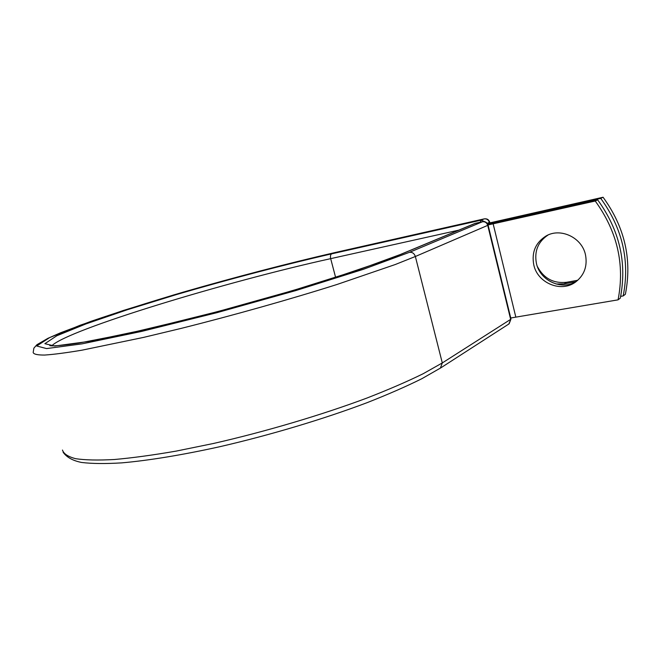 <?xml version="1.0" encoding="UTF-8"?>
<svg xmlns="http://www.w3.org/2000/svg" width="661" height="661" viewBox="0 0 661 661"><rect width="100%" height="100%" fill="white"/><g stroke="black" fill="none" stroke-linecap="round" stroke-linejoin="round"><path stroke-width="0.99" d="M585.489 254.832C581.977 237.406 560.313 227.376 545.953 236.051C535.534 242.727 531.477 252.328 533.774 264.846C537.476 283.131 561.371 293.096 575.855 281.817C584.357 275.042 587.571 266.044 585.489 254.832M548.085 234.994C538.037 241.711 534.154 251.172 536.418 263.384C539.938 280.438 561.28 290.625 575.929 281.76M597.66 199.862L595.247 201.027C617.349 231.54 624.951 264.483 618.06 299.846L620.307 298.128C627.19 262.954 619.638 230.193 597.66 199.862L487.876 224.434M595.247 201.027L488.058 224.947M618.06 299.846L510.738 317.999M487.314 223.459L603.08 197.242L600.733 198.374C622.563 228.483 630.04 261.004 623.183 295.938L625.372 294.269C632.222 259.509 624.794 227.169 603.08 197.242M577.78 280.264L566.634 282.28C553.521 283.676 543.772 278.43 537.368 266.523M576.004 281.71L564.172 283.842L556.091 283.999M620.679 296.359L623.183 295.938M487.413 223.6L600.733 198.374M515.762 316.85L493.114 223.682M335.524 252.452L335.218 252.519C284.957 264.086 228.26 278.992 174.05 294.839L123.243 310.513L80.204 325.229L49.608 337.614L36.719 346L46.543 348.578L81.997 343.869L141.487 331.442L217.105 312.628L295.74 290.592L363.269 269.341L409.432 252.337C412.315 252.039 414.29 253.427 415.364 256.493L487.735 225.36C486.81 222.658 485.025 221.468 482.381 221.766L474.548 223.6L401.07 254.196M409.432 252.337L482.522 221.724L475.424 223.311L401.698 254.006L382.826 261.302L331.178 278.802C290.096 291.757 239.951 306.002 192.574 318.106L127.482 333.598L78.824 343.092C66.877 344.868 58.003 345.794 52.219 345.868L49.823 345.67M480.208 222.236L481.191 220.138L484.306 218.857L335.367 252.477C287.948 263.375 234.672 277.281 183.056 292.187C149.246 302.209 118.567 311.926 91.02 321.329L60.407 332.838L47.898 338.341L36.942 344.687L33.885 348.132L33.166 352.52C33.728 354.246 37.561 355.089 44.651 355.056C53.723 354.453 66.174 352.825 82.03 350.165L143.454 337.424L180.874 328.459C233.432 315.314 290.41 299.235 336.986 284.486L395.237 264.532L415.364 256.493L442.3 362.939L510.656 319.362L487.735 225.36L488.107 225.137C487.19 222.501 485.331 221.361 482.522 221.724L482.737 221.699M508.83 324.022L510.97 318.949M62.473 450.05C63.646 453.81 68.042 456.693 75.66 458.693C85.219 460.114 98.084 460.387 114.254 459.519C132.233 457.941 152.848 455.14 176.099 451.116L213.371 443.498C265.532 431.65 321.519 415.025 366.855 398.079C388.519 389.643 407.283 381.529 423.147 373.738L442.3 362.939L440.391 368.127M335.606 277.389L330.682 258.649C227.648 281.272 67.455 329.674 51.732 345.843M458.858 230.135L330.682 258.649C330.17 256.154 330.508 254.543 331.715 253.832C283.28 264.962 228.466 279.363 176.14 294.666L127.176 309.794L85.88 323.94L56.78 335.771L44.849 343.703L54.731 346.034L88.995 341.398L145.916 329.467L217.965 311.538L292.823 290.567L357.304 270.299L401.698 254.006M331.715 253.832L481.191 220.138L485.761 222.137M335.218 252.519L484.174 218.898C486.736 218.601 488.471 219.766 489.371 222.385L487.198 223.311M489.421 222.575L489.727 222.17C488.843 219.617 487.033 218.51 484.306 218.857L484.505 218.841M564.172 283.842L566.634 282.28M475.565 223.294L474.548 223.6M547.589 235.217L545.953 236.051M63.126 452.24C66.703 457.329 72.884 460.742 81.65 462.469C92.069 463.733 105.454 463.865 121.814 462.865C148.386 460.535 181.924 455.065 219.386 446.803C270.01 435.169 323.791 419.041 367.409 402.549C388.271 394.328 406.416 386.379 421.842 378.712L440.713 367.913L509.127 323.824L510.986 319.007L488.107 225.137"/></g></svg>
